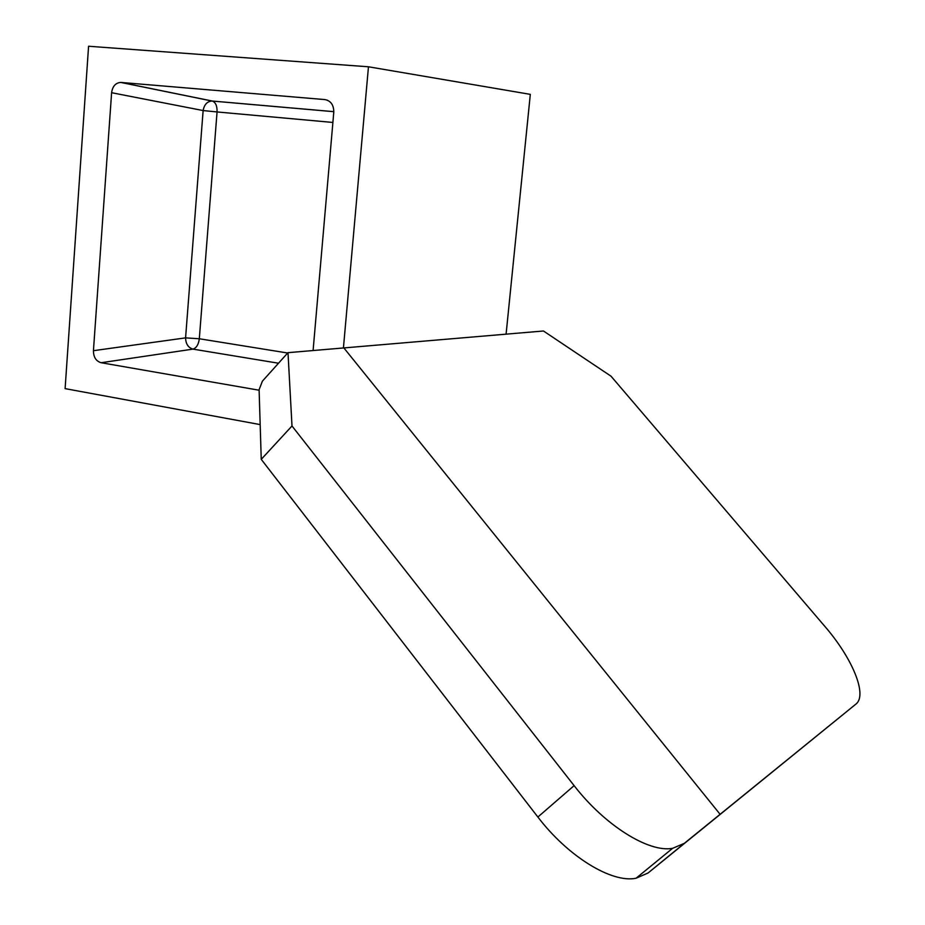 <?xml version="1.0" encoding="UTF-8"?>
<svg xmlns="http://www.w3.org/2000/svg" width="925" height="925" viewBox="0 0 925 925"><rect width="100%" height="100%" fill="white"/><g stroke="black" fill="none" stroke-linecap="round" stroke-linejoin="round"><path stroke-width="1.39" d="M574.113 785.637C604.8 825.378 648.749 852.862 672.602 848.317L684.292 843.369L648.067 872.992L636.065 878.241C611.737 883.34 567.927 856.527 537.876 817.029L261.243 459.343L291.999 425.974L574.113 785.637L537.876 817.029M261.243 459.343L259.104 389.691L262.411 381.146L287.999 352.668L543.449 330.988L611.009 376.186L824.672 626.179C852.26 657.964 867.893 695.161 855.798 704.191L648.067 872.992M291.999 425.974L287.999 352.668M506.102 334.064L530.314 94.362L368.462 66.785L343.476 347.442L720.101 814.312L855.798 704.191M368.462 66.785L88.58 46.25L65.108 388.627L260.179 424.598M313.113 350.297L333.786 112.168C333.798 104.999 330.849 100.802 324.918 99.588L120.736 82.429C115.579 82.857 112.538 86.279 111.613 92.708L203.13 110.561C204.228 104.594 207.165 101.415 211.964 101.022L212.38 101.056C215.675 102.421 217.236 106.051 217.063 111.948L203.13 110.561L185.578 337.868L199.314 338.758L217.063 111.948L332.884 122.447M111.613 92.708L93.437 350.691C93.494 357.189 96.05 361.201 101.137 362.727L259.127 390.223M101.137 362.727L192.943 349.118C196.435 347.997 198.551 344.539 199.314 338.758L287.687 353.015M684.292 843.369L720.101 814.312M93.437 350.691L185.578 337.868C185.775 343.927 188.238 347.673 192.943 349.118L278.517 363.224M121.059 82.452L212.264 101.033L333.821 111.659M324.918 99.588L327.531 100.247M672.602 848.317L636.065 878.241M120.736 82.429L211.964 101.022L333.821 111.682"/></g></svg>
